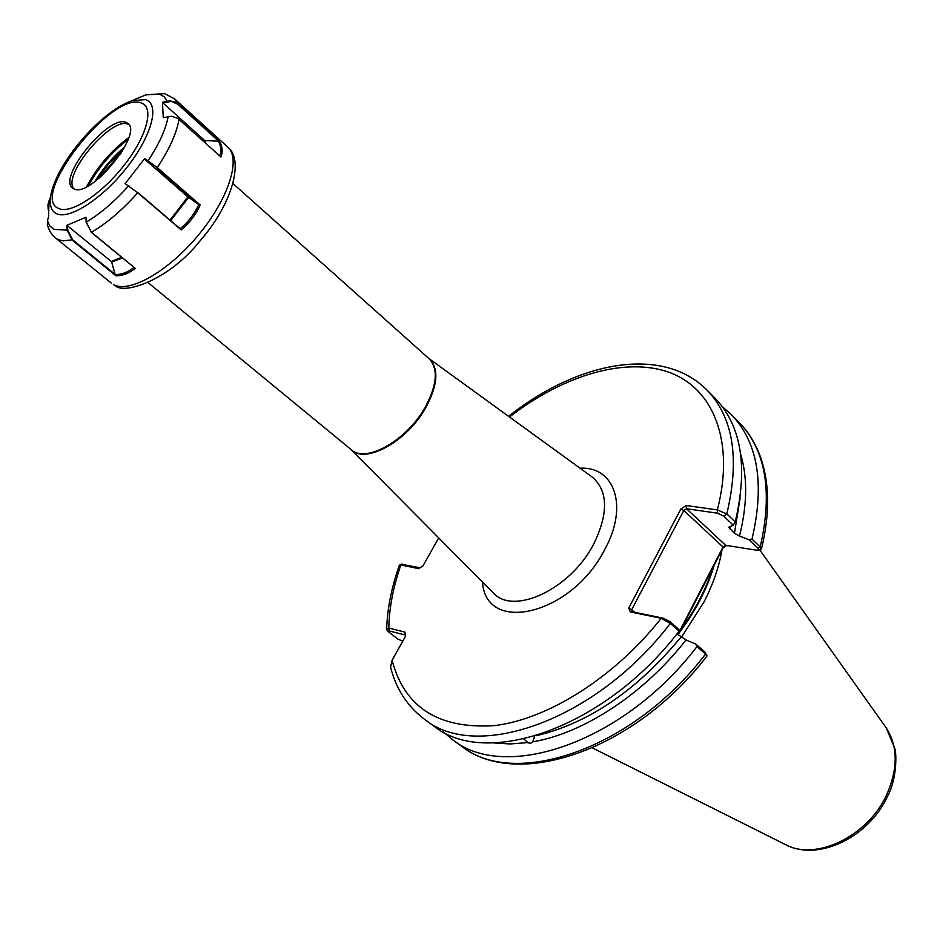 <?xml version="1.0" encoding="UTF-8"?>
<svg xmlns="http://www.w3.org/2000/svg" width="943" height="943" viewBox="0 0 943 943"><rect width="100%" height="100%" fill="white"/><g stroke="black" fill="none" stroke-linecap="round" stroke-linejoin="round"><path stroke-width="1.41" d="M534.61 736.177L532.724 741.823L530.779 743.296L528.174 742.836L523.813 739.006M121.352 152.695L100.477 177.048M726.782 545.49L723.128 547.812L678.217 634.863M681.306 637.515L704.044 601.917C713.049 584.283 719.026 566.991 721.973 550.064M733.241 525.168L723.835 516.245L717.635 513.204L686.516 508.737L686.221 505.507L717.34 509.927L726.805 513.911C739.949 458.616 733.3 417.301 706.849 389.942L714.865 398.005C741.398 425.446 748.188 466.761 735.234 521.939L733.241 525.168L728.833 527.196L734.444 533.29L739.477 536.048C747.269 504.953 747.681 477.747 740.703 454.432M532.724 741.823C583.352 733.395 643.668 694.131 686.021 639.991L677.003 633.826M677.84 634.533L723.01 546.999L683.84 510.469L631.751 609.591L632.034 611.736L662.964 618.125L669.825 621.555L679.42 629.889L679.137 631.126C605.17 728.09 485.775 768.769 433.756 726.004L424.562 719.32C476.38 761.979 595.952 720.841 670.296 623.464L661.22 618.302L630.301 611.913L628.745 608.058L680.87 508.984L686.221 505.507M679.137 631.126L670.296 623.464L669.825 621.555M452.334 739.501L461.304 746.007C517.059 790.399 634.78 750.357 706.885 656.163L705.564 654.065L696.971 646.603C623.771 742.719 504.753 782.49 452.334 739.501L443.516 732.074M527.821 742.601L510.092 743.956L493.484 742.907M696.971 646.603L695.722 644.045L705.069 652.167L706.92 655.585M686.021 639.991L695.722 644.045M387.043 630.172L386.654 629.075L388.811 628.073L404.936 632.105L405.407 636.442L392.099 660.253L390.579 667.173M680.87 508.984L683.84 510.469L686.516 508.737L725.65 545.313L757.96 550.406L758.066 548.307L749.131 539.82L739.477 536.048M749.131 539.82L751.995 539.148L760.199 546.964L761.355 549.356L758.384 550.358M722.362 406.704L731.037 414.295C757.936 442.126 764.914 483.747 751.995 539.148M723.835 516.245L726.805 513.911L735.234 521.939M438.719 537.899L422.935 565.941L418.609 568.641L400.869 564.975L399.29 565.423M405.254 634.993L389.176 630.95L387.844 631.327L397.934 639.13L402.767 641.169M401.329 564.185L419.989 567.78M628.745 608.058L634.969 612.337M402.437 564.162L400.869 564.975C393.231 586.9 389.211 607.929 388.811 628.073L389.176 630.95M703.773 585.332L703.631 584.554M725.65 545.313L723.01 546.999L723.128 547.812M717.635 513.204L717.34 509.927C735.116 441.383 713.309 388.304 669.235 372.367C624.891 356.525 562.947 375.573 509.503 417.018M692.527 607.139L692.374 606.373M392.099 660.253C404.453 707.333 438.471 729.128 494.132 725.65C547.836 719.332 614.247 677.675 661.22 618.302L662.964 618.125M632.034 611.736L630.301 611.913M128.802 124.441L127.329 123.898C110.909 118.04 64.643 172.027 72.929 187.362L73.707 188.73M125.867 122.307C108.504 114.669 57.334 177.673 72.587 188.011L74.014 188.871C90.174 198.336 143.383 133.694 127.918 123.45L125.867 122.307M146.967 94.418L129.297 101.797M114.692 285.34L113.679 284.656C129.615 293.45 168.667 271.16 198.525 234.937C228.56 198.832 241.302 158.66 227.758 147.084L174.573 98.874L178.003 103.895L219.471 141.45C222.43 146.589 222.925 151.788 220.968 157.009L177.72 118.276L171.485 116.26L163.245 117.627L162.479 102.268L169.74 100.901L174.596 101.785L177.873 104.272L171.39 101.42L162.656 102.681L204.678 140.507L218.682 141.226L177.873 104.272M179.005 119.266C176.765 132.939 169.516 149.041 157.257 167.571L200.234 205.055C195.838 214.686 189.496 222.961 181.186 229.903L137.761 192.773L125.16 183.637L144.668 158.53L157.257 167.571L144.515 159.096L187.905 196.898L199.138 204.843L156.844 167.972M125.16 183.637L137.761 192.773C122.225 210.159 106.783 223.326 91.424 232.273L135.203 268.319C129.368 273.222 122.944 275.721 115.93 275.792L72.246 240.217L67.142 230.151L66.859 225.318L85.99 217.267L86.273 222.1L91.424 232.273L86.131 222.265L85.99 217.267M48.176 209.476L47.963 204.666L49.095 200.647L48.565 216.807L47.445 220.803L47.621 225.577M137.749 192.466L180.172 228.725C188.294 221.994 194.494 213.931 198.784 204.56M200.234 205.055L199.138 204.843M181.186 229.903L180.125 228.772M219.778 155.949C221.617 150.951 221.122 145.976 218.293 141.026M219.471 141.45L218.682 141.226M66.859 225.318L111.215 261.435L121.635 257.333M122.354 257.934L111.663 262.13L115.187 274.59C122.012 274.543 128.236 272.15 133.882 267.423M111.663 262.13L111.215 261.435M67.448 225.613L67.719 230.175L72.599 239.758L115.129 274.413M135.203 268.319L91.176 232.249M115.93 275.792L115.14 274.59M48.388 205.15L48.211 207.66M592.393 747.929L784.871 844.291C815.117 861.678 868.149 836.476 886.927 794.195C898.384 767.732 897.913 745.288 885.512 726.864L759.952 550.182M350.89 449.375L493.189 592.805C513.357 615.92 570.763 589.139 593.725 543.993C608.589 513.287 608.129 490.997 592.334 477.123L428.817 358.458M580.051 468.211C614.647 466.231 628.675 506.214 604.793 549.404C571.859 615.036 485.621 634.993 482.51 582.031M704.15 584.601L691.101 609.885M714.275 564.975C707.415 588.196 695.769 610.758 679.349 632.682M681.046 629.394C695.616 609.355 706.236 588.797 712.884 567.686M233.133 183.696L429.136 358.753C438.471 368.713 437.163 384.862 425.222 407.199C406.798 440.534 365.707 463.567 351.232 449.658L148.24 282.77M428.865 358.517C439.096 368.183 438.071 384.567 425.788 407.671C406.869 441.996 364.293 464.934 350.702 449.186M730.224 526.536L729.658 528.775M734.444 533.29L740.149 497.645M536.107 735.74C588.503 723.352 636.761 690.5 680.893 637.185M461.304 746.007C513.9 789.102 632.741 749.768 705.564 654.065L705.069 652.167M758.066 548.307L760.199 546.964C772.93 491.668 765.822 450.07 738.852 422.158C747.834 431.257 754.824 442.279 759.822 455.21C769.653 481.861 770.183 513.169 761.414 549.132M94.748 181.645C102.928 168.467 112.901 156.903 124.676 146.967M128.755 137.572C111.026 150.762 96.999 167.135 86.662 186.679M87.345 186.325C97.553 167.3 111.274 151.293 128.507 138.291M54.977 181.763L50.745 195.873C49.284 205.079 51.205 211.02 56.474 213.672C69.322 220.214 103.2 198.136 127.659 166.463C152.318 134.861 160.062 103.518 145.328 99.628L132.338 100.653L119.042 107.007M58.702 208.509C70.642 214.474 101.938 194.01 124.535 164.754C147.32 135.568 154.581 106.559 141.002 102.893C111.486 91.235 28.596 197.17 58.702 208.509M167.359 101.632L164.117 96.693L159.332 94.111L145.446 94.901M72.599 239.758L63.157 240.878L58.596 239.746L55.437 237.884L111.227 283.053M47.445 220.803L49.885 226.014L54.034 229.385L67.719 230.175M86.131 222.265L86.273 222.1C100.3 213.743 114.421 201.661 128.625 185.854L129.014 185.901M147.886 161.218L148.11 160.699C159.226 143.819 165.909 129.097 168.16 116.531M50.946 194.812L48.411 204.902M123.898 148.405L108.834 163.504L96.056 180.667M128.177 139.222C111.628 152 98.308 167.548 88.218 185.854M170.035 220.073L187.905 196.898M188.588 197.429L170.695 220.638M204.843 142.511L204.678 140.507M205.433 140.802L205.633 143.218M534.469 738.251L534.622 737.591M886.231 727.866L894.718 748.235C896.876 754.388 896.545 779.955 887.693 795.975C869.375 836.641 818.96 861.843 785.979 844.845M122.437 150.927L98.897 178.392M390.449 666.701C395.954 688.814 407.329 706.354 424.562 719.32M706.849 389.942C661.467 344.549 576.762 362.136 508.572 416.346M731.037 414.295L738.852 422.158M386.654 629.075C387.349 608.53 391.569 587.265 399.337 565.281M387.844 631.327L386.936 630.018M399.679 565.022L401.447 564.126M227.758 147.084C244.213 159.65 232.721 203.617 200.046 240.889C169.233 279.953 123.934 295.065 115.129 285.564M174.573 98.874L164.612 93.628L145.623 94.819M139.776 97.247L132.338 100.653C100.995 110.861 56.026 163.328 50.745 195.873L48.588 203.464M47.221 223.963C48.647 230.021 51.382 234.654 55.437 237.884M123.792 148.605L108.881 163.54L96.233 180.526M128.13 139.375C111.651 152.082 98.39 167.548 88.359 185.783"/></g></svg>
